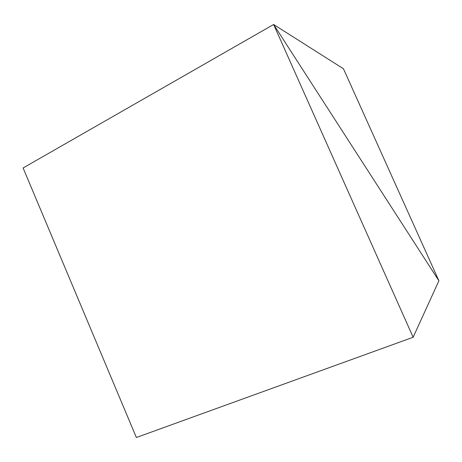 <?xml version="1.0" encoding="UTF-8"?>
<svg xmlns="http://www.w3.org/2000/svg" width="462" height="462" viewBox="0 0 462 462"><rect width="100%" height="100%" fill="white"/><g stroke="black" fill="none" stroke-linecap="round" stroke-linejoin="round"><path stroke-width="0.69" d="M438.9 280.781L273.62 24.498L23.1 167.966L273.62 24.498L413.144 337.254L136.371 437.502L23.1 167.966L273.62 24.498L438.9 280.781L413.144 337.254L438.9 280.781L343.433 68.757L273.62 24.498L23.1 167.966L136.371 437.502L413.144 337.254L273.62 24.498L438.9 280.781L343.433 68.757L273.62 24.498L438.9 280.781"/></g></svg>
